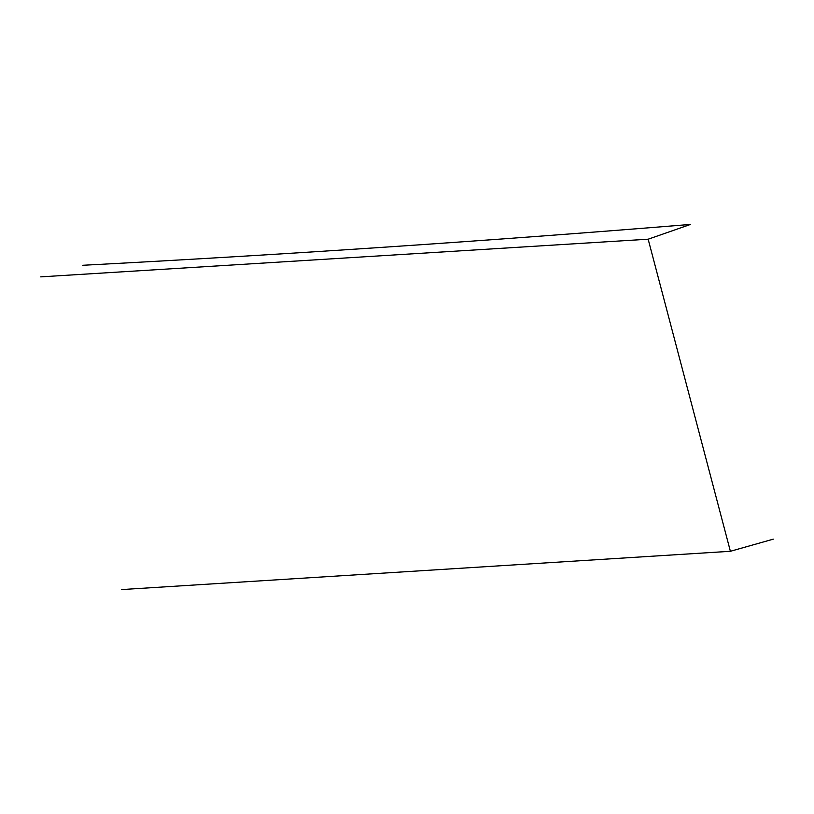 <?xml version="1.0" encoding="UTF-8"?>
<svg xmlns="http://www.w3.org/2000/svg" width="814" height="814" viewBox="0 0 814 814"><rect width="100%" height="100%" fill="white"/><g stroke="black" fill="none" stroke-linecap="round" stroke-linejoin="round"><path stroke-width="1.22" d="M121.693 589.57L730.392 551.292L773.3 539.153M40.7 276.872L648.158 239.204L690.516 224.43C485.958 241.097 283.364 254.721 82.723 265.283M648.158 239.204L730.392 551.292"/></g></svg>
